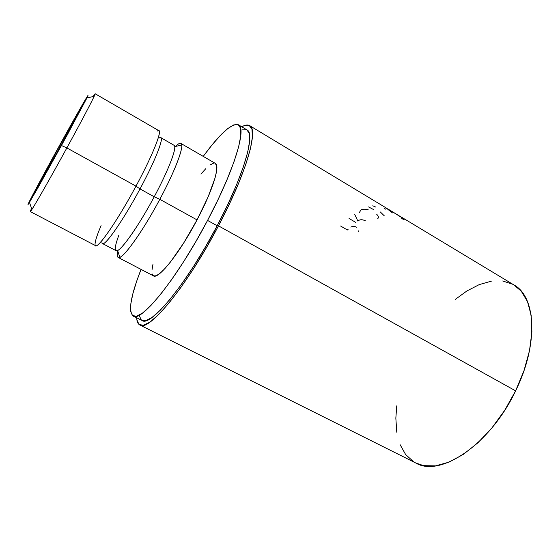 <?xml version="1.0" encoding="UTF-8"?>
<svg xmlns="http://www.w3.org/2000/svg" width="560" height="560" viewBox="0 0 560 560"><rect width="100%" height="100%" fill="white"/><g stroke="black" fill="none" stroke-linecap="round" stroke-linejoin="round"><path stroke-width="0.84" d="M157.22 131.082C164.115 125.853 154.574 151.781 135.996 186.144L66.864 147.924L61.467 145.523L29.47 202.391C23.219 212.618 37.443 185.633 54.845 153.965L79.856 109.109L87.955 95.669L67.606 134.295L38.192 187.355L28.854 203.371L28.028 204.526L28.357 203.567L29.799 200.62L54.845 153.965C73.864 119.266 92.792 86.079 86.926 97.979L61.467 145.523L66.864 147.924C80.122 123.739 91.287 102.592 94.178 96.285C95.76 92.848 95.41 92.925 93.135 96.53L95.144 93.751C96.131 93.289 83.636 117.341 66.864 147.924L135.996 186.144C152.138 156.261 162.078 131.537 158.886 130.69L95.144 93.751M60.536 146.713C47.572 170.352 35.399 191.779 35.504 190.855L55.573 153.034L56.714 153.657L55.573 153.034L38.507 184.695L35.532 190.841L37.793 187.257L76.048 118.006L80.402 109.34L77.119 114.562L55.573 153.034C67.802 130.732 80.255 108.738 80.409 109.249L60.536 146.713M181.699 144.921C181.188 142.331 179.053 142.87 175.301 146.538C177.968 143.92 179.837 142.891 180.915 143.451C184.835 144.739 175.749 169.68 159.817 199.318L154.224 196.784L159.817 199.318C173.768 173.341 182.861 150.227 181.699 144.921L174.713 146.685C175.588 151.648 167.048 172.928 154.224 196.784L140.007 188.93L154.224 196.784C168.931 169.456 177.52 146.405 174.027 145.285L160.811 137.655C163.898 138.537 154.833 161.462 140.007 188.93L135.996 186.144L140.007 188.93C156.996 157.493 165.697 133.413 159.285 137.956M152.173 273.945L153.587 275.926L156.219 275.744L160.013 273.315L164.857 268.639L170.583 261.856L183.694 242.991L197.043 219.898L159.817 199.318L197.043 219.898C212.646 190.645 220.423 165.375 215.376 163.422L180.915 143.451M142.009 320.46L145.523 320.754L151.83 317.604L160.097 310.415L170.065 299.271L181.328 284.515L193.347 266.735L205.513 246.806L217.175 225.757C243.943 175.315 255.766 133.273 246.946 129.899L238.469 124.81C246.841 127.911 234.479 169.806 207.564 220.423L217.175 225.757L227.696 204.722L236.537 184.821L243.285 167.062L247.681 152.243L249.655 140.917L249.242 133.385L246.918 129.885M133.287 316.078L142.065 320.488C150.29 327.579 187.138 283.318 217.175 225.757L207.564 220.423L218.176 199.332L227.143 179.41L234.045 161.665L238.63 146.888L240.793 135.632L240.59 128.198L238.175 124.649L233.8 124.866L227.759 128.583L220.381 135.436L211.981 145.012L203.231 156.38C220.066 133.42 231.812 122.892 238.469 124.81M415.723 462.973L423.626 465.654L435.561 465.871L448.945 462.154L463.239 454.44L477.792 442.897L491.862 427.966L504.7 410.312L515.613 390.845L218.477 225.848L229.53 203.728L238.805 182.819L245.861 164.192L250.432 148.694L252.434 136.892L251.937 129.108L249.144 125.384L244.321 125.594L241.766 126.784C245.084 124.922 247.688 124.53 249.585 125.615C258.783 129.129 246.512 172.984 218.477 225.848L515.613 390.845C539.021 343.644 535.773 296.401 513.912 284.921L400.484 216.559L404.089 219.107L402.661 219.03L401.282 217.959L402.402 218.232L401.247 217.105L388.178 209.139L392.476 212.898L387.044 208.488M392.35 211.715L402.22 217.882C402.696 218.358 402.381 218.386 401.282 217.959L402.661 219.03C404.089 219.576 404.523 219.548 403.942 218.946L403.543 218.589L403.137 219.212L403.543 218.589L400.484 216.559M396.739 405.86L395.843 418.159L396.774 432.236M400.029 444.542L405.643 454.559L413.567 461.748M139.86 325.01C137.935 323.988 136.871 321.58 136.668 317.779L136.871 319.746L138.985 324.415L143.325 325.311L149.884 322.126L158.515 314.685L168.952 303.065L180.768 287.609L193.403 268.954L206.206 247.996L218.477 225.848C186.977 286.223 148.421 332.437 139.86 325.01L415.891 463.05C439.866 477.652 490.028 445.067 515.613 390.845L524.02 370.58L529.515 350.588L531.895 331.877L531.167 315.329L527.506 301.616L521.255 291.193L513.828 284.872M512.827 284.298L502.705 280.987M491.365 281.155L479.29 284.578L466.907 290.955L455.35 299.348M139.244 315.637L141.323 319.998M246.638 129.731L242.074 129.829M207.564 220.423C177.331 278.166 140.917 322.889 133.231 316.05C128.051 311.451 130.655 295.897 141.043 269.388L136.724 281.085L132.909 293.58L130.823 303.821L130.655 311.311L132.531 315.581L136.535 316.232L142.653 312.963L150.752 305.648L160.58 294.378L171.738 279.489L183.701 261.59L195.867 241.556L207.564 220.423M152.985 264.187L151.991 269.955M118.181 257.453C117.131 256.844 117.005 254.716 117.789 251.062C116.69 256.193 117.376 258.286 119.84 257.327C125.552 255.451 143.997 229.082 159.817 199.318C141.995 232.89 121.604 260.743 118.181 257.453L153.489 275.884C158.242 279.825 179.648 253.071 197.043 219.898L208.152 196.812L215.061 177.919L216.594 171.066L216.79 166.271L215.348 163.401M213.423 163.24L210.084 164.941M205.849 168.623L200.9 174.076M101.962 242.123C101.311 251.258 121.205 224.161 140.007 188.93C123.403 220.01 105.077 246.274 102.529 243.572L116.046 250.656C119.07 253.596 137.767 227.724 154.224 196.784C139.671 224.112 122.808 248.507 117.6 250.488C114.17 251.692 114.604 246.568 118.902 235.102M30.296 211.596L31.563 208.411C29.743 212.261 29.862 212.597 31.92 209.426C36.176 202.895 51.555 175.889 66.864 147.924C47.95 182.483 30.268 213.15 30.296 211.596L95.613 245.679C98.175 248.528 117.894 219.968 135.996 186.144C115.402 224.665 94.01 254.107 95.053 244.055C95.179 240.877 97.188 234.738 101.08 225.645M386.428 208.201L392.476 212.898L388.262 209.692L388.206 209.16M384.076 208.194L385.784 209.223M372.785 205.779L375.718 207.046M380.317 211.974L384.342 215.894M368.578 206.913L373.73 209.65M359.436 212.401L360.997 209.881C362.691 208.992 365.127 208.992 368.312 209.86M376.754 214.34C378.574 216.139 378.875 217.623 377.643 218.785M354.669 214.27L357.833 221.053C359.765 219.38 362.32 219.31 365.491 220.843M349.069 218.477L355.733 222.397M358.827 230.727L358.575 231.273M350.826 227.101L351.043 226.982C352.926 226.114 354.865 226.24 356.867 227.374M348.138 229.271L347.389 229.978L340.585 226.009M94.178 96.285L86.926 97.979M249.585 125.615L386.19 207.949M119.84 257.327L117.6 250.488M403.641 219.373L403.935 218.932M31.92 209.426L29.47 202.391"/></g></svg>
